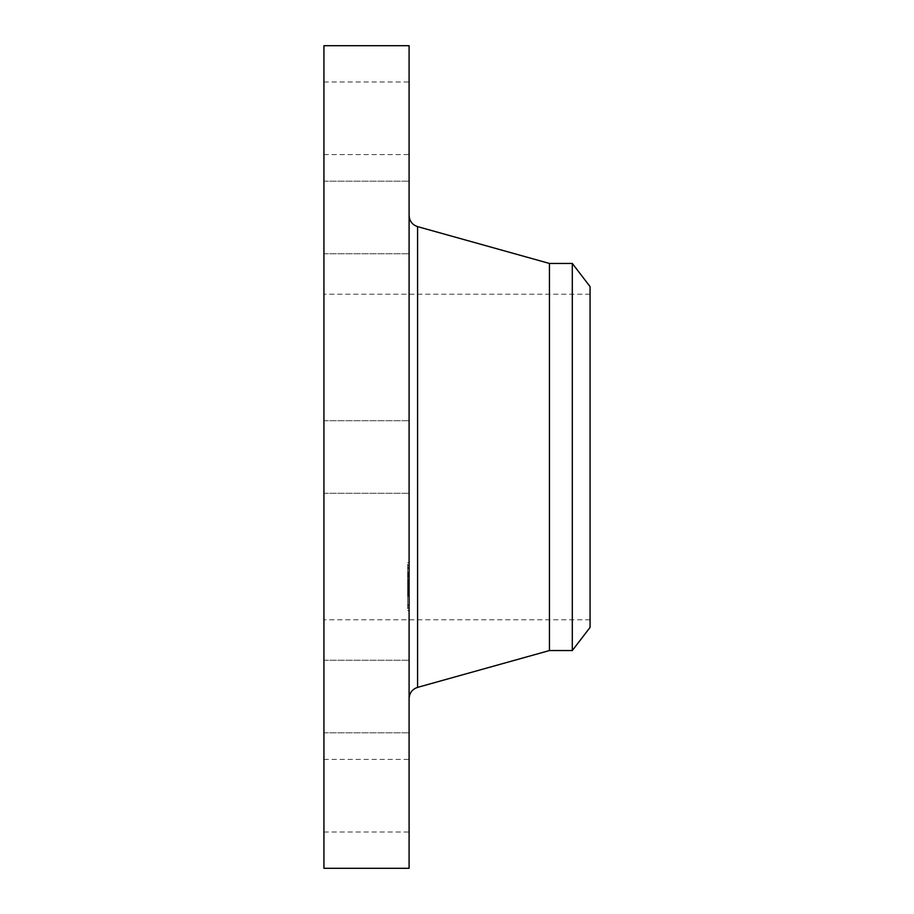 <?xml version="1.0" encoding="UTF-8"?>
<svg xmlns="http://www.w3.org/2000/svg" width="914" height="914" viewBox="0 0 914 914"><rect width="100%" height="100%" fill="white"/><g stroke="black" fill="none" stroke-linecap="round" stroke-linejoin="round"><path stroke-width="0.69" stroke-dasharray="4.57 3.43" d="M323.933 474.4L323.933 420.714L323.933 474.4M409.095 474.4L409.095 420.714L409.095 474.4M323.933 45.7L323.933 868.3M323.933 690.561L323.933 191.209L323.933 690.561M323.933 252.31L323.933 181.201L323.933 252.31M323.933 150.136L323.933 81.986L323.933 150.136M323.933 227.712L323.933 181.201L323.933 227.712M323.933 661.69L323.933 732.799L323.933 661.69M323.933 763.864L323.933 832.014L323.933 763.864M323.933 686.288L323.933 732.799L323.933 686.288M409.095 45.7L409.095 868.3M323.933 599.847L323.933 294.217L323.933 599.847M590.067 314.153L590.067 619.783L590.067 314.153M590.067 627.404L590.067 286.596M572.301 263.449L572.301 650.551M549.44 263.449L549.44 650.551M409.095 668.991L409.095 215.441L409.095 668.991M409.095 661.69L409.095 732.799L409.095 661.69M409.095 150.136L409.095 81.986L409.095 150.136M409.095 763.864L409.095 832.014L409.095 763.864M409.095 227.712L409.095 181.201L409.095 227.712M409.095 686.288L409.095 732.799L409.095 686.288M409.095 252.31L409.095 181.201L409.095 252.31M409.095 564.498L409.095 610.575L409.095 564.498M407.644 608.747L407.644 562.67L407.644 608.747M407.644 569.182L407.644 605.491L407.644 569.182M407.644 577.088L407.644 579.876L407.644 577.088M407.644 605.068L407.644 607.856L407.644 605.068M407.644 593.472L407.644 596.271L407.644 593.472M407.644 568.177L407.644 565.389L407.644 568.177M409.095 604.051L409.095 567.754L409.095 604.051M409.095 583.886L409.095 572.335L409.095 583.886L407.644 583.886L407.644 572.335L407.644 585.257L407.644 579.453L407.644 583.886L409.095 583.875M409.095 574.906L407.644 574.906L409.095 574.883M409.095 574.792L407.644 574.792L409.095 574.78M409.095 574.735L407.644 574.757L409.095 574.746M409.095 577.225L409.095 576.517L409.095 577.522L407.644 577.225M409.095 576.346L407.644 576.346M409.095 575.694L407.644 575.683M409.095 575.489L407.644 575.489M409.095 575.409L407.644 575.42L409.095 575.42M409.095 579.453L409.095 583.68L409.095 579.453L407.644 579.453M409.095 583.68L407.644 583.68L409.095 583.68M409.095 583.658L407.644 583.669L409.095 583.669M409.095 584.743L407.644 584.743M409.095 584.252L407.644 584.286L409.095 584.252M409.095 584.206L409.095 580.024L409.095 586.114L409.095 584.206L407.644 584.217L407.644 586.114L407.644 580.024L407.644 584.206L409.095 584.206L407.644 584.206M409.095 584.503L407.644 584.514M409.095 584.56L407.644 584.537L409.095 584.56M409.095 584.64L407.644 584.594L409.095 584.64M409.095 586.754L409.095 580.447L409.095 586.754L407.644 586.754L407.644 580.447L407.644 586.754M409.095 584.777L409.095 595.06L409.095 584.777L407.644 584.777L407.644 595.06L407.644 584.777M409.095 587.382L407.644 587.382L409.095 587.336M409.095 587.119L407.644 587.119L409.095 587.154M409.095 586.937L407.644 586.948M409.095 588.639L407.644 588.639M409.095 588.045L407.644 588.022L409.095 588.045M409.095 587.816L407.644 587.839L409.095 587.816M409.095 592.512L409.095 589.507L409.095 592.512L407.644 592.512M409.095 592.683L407.644 592.683M409.095 591.792L409.095 589.153L409.095 591.792L407.644 591.792M409.095 590.227L409.095 588.353L409.095 590.227L407.644 590.227L409.095 590.204M409.095 594.431L407.644 594.431L409.095 594.42M409.095 594.557L407.644 594.534L409.095 594.557M409.095 594.626L407.644 594.591L409.095 594.626M409.095 594.808L407.644 594.808L409.095 594.763M409.095 595.791L407.644 595.791L407.644 594.957L407.644 595.962L407.644 593.917L407.644 595.791M409.095 595.402L407.644 595.402M409.095 595.174L407.644 595.174M409.095 594.98L407.644 594.957L409.095 594.98M409.095 595.243L407.644 595.243L409.095 595.265M409.095 594.226L409.095 595.962L409.095 593.917L407.644 594.191L409.095 594.226M409.095 593.712L409.095 590.067L409.095 595.368L409.095 591.381L409.095 593.712L407.644 593.712L407.644 591.381L407.644 595.368L407.644 590.067L407.644 593.712M409.095 586.594L407.644 586.594M409.095 588.285L407.644 588.285L409.095 588.285M409.095 587.782L407.644 587.782M409.095 587.565L407.644 587.576M409.095 587.234L407.644 587.234L409.095 587.234M409.095 587.028L407.644 587.028M409.095 587.074L407.644 587.074M409.095 587.439L407.644 587.439M409.095 587.691L407.644 587.691L409.095 587.725M409.095 587.988L407.644 587.988L409.095 587.999M409.095 588.148L407.644 588.182M409.095 588.33L407.644 588.353M409.095 588.479L407.644 588.479L409.095 588.513M409.095 588.81L407.644 588.81L409.095 588.776M409.095 588.467L407.644 588.467M409.095 587.919L407.644 587.919L409.095 587.919M409.095 587.645L407.644 587.645M409.095 587.851L407.644 587.851M409.095 588.079L407.644 588.079M409.095 588.388L407.644 588.388M409.095 588.924L407.644 588.924M409.095 590.638L407.644 590.638M409.095 589.587L407.644 589.587M409.095 594.34L407.644 594.34M409.095 592.58L407.644 592.58L409.095 592.558M409.095 590.558L407.644 590.558M409.095 592.775L407.644 592.798M409.095 595.06L407.644 595.06L409.095 595.083M409.095 593.38L407.644 593.38L409.095 593.346L409.095 596.271L409.095 593.369L409.095 596.271L409.095 593.369L407.644 593.369L409.095 593.369M409.095 591.05L407.644 591.05L409.095 591.084M409.095 589.507L407.644 589.507M409.095 589.736L407.644 589.736M409.095 589.953L407.644 589.953L409.095 589.918M409.095 590.158L407.644 590.158L409.095 590.17M409.095 590.353L407.644 590.353M409.095 590.524L407.644 590.524L409.095 590.49M409.095 590.752L407.644 590.752M409.095 590.97L407.644 590.97M409.095 591.175L407.644 591.175M409.095 591.369L407.644 591.369L409.095 591.381M409.095 591.552L407.644 591.552L409.095 591.507M409.095 591.724L407.644 591.724M409.095 591.884L407.644 591.884M409.095 592.032L407.644 592.032M409.095 592.306L407.644 592.306M409.095 593.072L407.644 593.072M409.095 593.323L407.644 593.323L409.095 593.323M409.095 593.586L407.644 593.586M409.095 593.392L407.644 593.392L409.095 593.437M409.095 593.186L407.644 593.186M409.095 592.946L407.644 592.946L409.095 592.969M409.095 592.409L407.644 592.409M409.095 592.112L407.644 592.112L409.095 592.123M409.095 591.449L407.644 591.449M409.095 590.695L407.644 590.695M409.095 589.679L407.644 589.679M409.095 589.153L407.644 589.153M409.095 590.81L407.644 590.81L409.095 590.764M409.095 588.707L407.644 588.707M409.095 589.656L407.644 589.656M409.095 591.027L407.644 591.027M409.095 591.267L407.644 591.267M409.095 591.929L407.644 591.929M409.095 592.295L407.644 592.295M409.095 592.466L407.644 592.466M409.095 592.626L407.644 592.626M409.095 593.152L407.644 593.152M409.095 593.552L407.644 593.552M409.095 593.757L407.644 593.757M409.095 593.974L407.644 593.974M409.095 594.488L407.644 594.488M409.095 572.335L407.644 572.335M409.095 572.644L407.644 572.644M409.095 572.941L407.644 572.941M409.095 573.227L407.644 573.227M409.095 573.489L407.644 573.489M409.095 573.752L407.644 573.752M409.095 573.992L407.644 573.992M409.095 574.232L407.644 574.232M409.095 574.46L407.644 574.46M409.095 574.666L407.644 574.666M409.095 574.986L407.644 574.986L409.095 574.963M409.095 574.837L407.644 574.837L409.095 574.826M409.095 575.055L407.644 575.055M409.095 575.169L407.644 575.169M409.095 575.306L407.644 575.306M409.095 575.614L407.644 575.614M409.095 575.809L407.644 575.809L409.095 575.843M409.095 576.014L407.644 576.014L409.095 576.014M409.095 576.231L407.644 576.231L409.095 576.231M409.095 576.471L407.644 576.471M409.095 576.654L407.644 576.654L409.095 576.677M409.095 576.837L407.644 576.837L409.095 576.848M409.095 577.031L407.644 577.031L409.095 577.042M409.095 577.431L407.644 577.431M409.095 577.522L407.644 577.522M409.095 579.773L409.095 576.974L409.095 579.876L409.095 576.974L407.644 576.94L409.095 576.974L409.095 579.773L407.644 579.784M409.095 576.723L407.644 576.723M409.095 576.528L407.644 576.528L409.095 576.517M409.095 576.186L407.644 576.186M409.095 576.037L407.644 576.037M409.095 575.911L407.644 575.911M409.095 575.546L407.644 575.546M409.095 575.866L407.644 575.866M409.095 575.751L407.644 575.751L409.095 575.74M409.095 576.117L407.644 576.117M409.095 576.368L407.644 576.368M409.095 577.739L407.644 577.739M409.095 581.715L407.644 581.715M409.095 580.836L407.644 580.836L409.095 580.847M409.095 585.257L407.644 585.257M409.095 579.613L407.644 579.613M409.095 579.956L407.644 579.956M409.095 580.127L407.644 580.127M409.095 580.31L407.644 580.31M409.095 580.516L407.644 580.516M409.095 580.71L407.644 580.721M409.095 580.904L407.644 580.904L409.095 580.904M409.095 581.098L407.644 581.053M409.095 581.281L407.644 581.281M409.095 581.453L407.644 581.453L409.095 581.475M409.095 581.612L407.644 581.612M409.095 581.772L407.644 581.772M409.095 581.921L407.644 581.921M409.095 582.058L407.644 582.024M409.095 582.207L407.644 582.218M409.095 582.344L407.644 582.344M409.095 582.481L407.644 582.481M409.095 582.629L407.644 582.629L409.095 582.606M409.095 582.766L407.644 582.766L409.095 582.789M409.095 582.915L407.644 582.915M409.095 583.052L407.644 583.052M409.095 583.201L407.644 583.201M409.095 583.349L407.644 583.349M409.095 583.498L407.644 583.498M409.095 593.917L407.644 593.917M409.095 595.654L407.644 595.654L409.095 595.665M409.095 595.962L407.644 595.962M409.095 584.446L407.644 584.446L409.095 584.457M409.095 584.389L407.644 584.389M409.095 584.332L407.644 584.332M409.095 584.686L407.644 584.686M409.095 595.551L407.644 595.551L409.095 595.54M409.095 595.277L407.644 595.311M409.095 595.025L407.644 595.025L409.095 595.014M409.095 595.368L407.644 595.368L409.095 595.368M409.095 595.448L407.644 595.448M409.095 582.709L407.644 582.709M409.095 582.549L407.644 582.549M409.095 582.378L407.644 582.378L409.095 582.412M409.095 581.841L407.644 581.83M409.095 581.624L407.644 581.624L409.095 581.635M409.095 581.361L407.644 581.361M409.095 581.224L407.644 581.224L409.095 581.247M409.095 580.55L407.644 580.55L409.095 580.584M409.095 580.024L407.644 580.024M409.095 586.114L407.644 586.114M409.095 580.447L407.644 580.447M409.095 581.441L407.644 581.441M409.095 593.243L407.644 593.243M409.095 590.067L407.644 590.067M409.095 590.421L407.644 590.421L409.095 590.433M409.095 596.019L407.644 596.019M409.095 607.741L409.095 604.954L409.095 607.741M409.095 565.503L409.095 568.291L409.095 565.503M417.584 226.626L417.584 687.374M409.095 589.439L407.644 589.439M409.095 594.671L407.644 594.671M409.095 594.717L407.644 594.717M323.933 493.286L409.095 493.286L323.933 493.286M323.933 420.714L409.095 420.714L323.933 420.714M590.067 619.783L323.933 619.783M590.067 294.217L323.933 294.217M323.933 660.216L409.095 660.216L323.933 660.216M323.933 732.799L409.095 732.799L323.933 732.799M323.933 81.986L409.095 81.986M323.933 154.569L409.095 154.569M323.933 832.014L409.095 832.014M323.933 759.431L409.095 759.431M323.933 181.201L409.095 181.201L323.933 181.201M323.933 253.784L409.095 253.784L323.933 253.784M409.095 562.67L407.644 562.67M409.095 610.575L407.644 610.575M409.095 605.491L407.644 605.491M409.095 567.754L407.644 567.754M409.095 579.876L407.644 579.876L409.095 579.876M409.095 607.856L407.644 607.856L409.095 607.856M409.095 604.954L407.644 604.954L409.095 604.954M409.095 596.271L407.644 596.271L409.095 596.271M409.095 565.389L407.644 565.389L409.095 565.389M409.095 568.291L407.644 568.291L409.095 568.291M409.095 576.974L407.644 576.974"/><path stroke-width="1.37" d="M323.933 868.3L323.933 45.7L409.095 45.7L409.095 868.3L323.933 868.3M590.067 286.596L590.067 627.404L572.301 650.551L572.301 263.449L590.067 286.596M572.301 650.551L549.44 650.551L549.44 263.449L417.584 226.626C412.26 224.787 409.426 221.062 409.095 215.441M549.44 650.551L417.584 687.374L417.584 226.626M572.301 263.449L549.44 263.449M417.584 687.374C412.26 689.213 409.426 692.938 409.095 698.559"/></g></svg>
